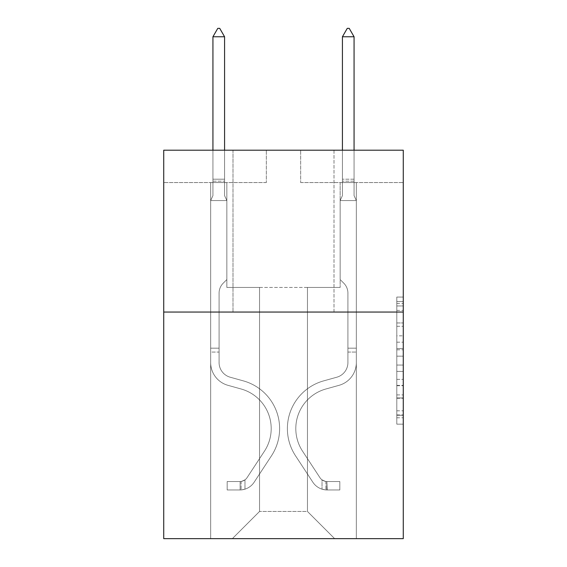 <?xml version="1.0" encoding="UTF-8"?>
<svg xmlns="http://www.w3.org/2000/svg" width="567" height="567" viewBox="0 0 567 567"><rect width="100%" height="100%" fill="white"/><g stroke="black" fill="none" stroke-linecap="round" stroke-linejoin="round"><path stroke-width="0.43" stroke-dasharray="2.83 2.13" d="M396.801 335.827L396.801 356.161L403.272 356.161L403.272 417.801L403.272 303.416L403.272 356.161L396.801 356.161L396.801 301.509L396.801 424.159L396.801 297.058L396.801 415.264L403.272 415.264L396.801 415.264L403.272 415.264L396.801 415.264L396.801 394.923L396.801 424.159L403.272 424.159L403.272 297.058L403.272 414.945L403.272 365.056L396.801 365.056L403.272 365.056L403.272 394.923L403.272 305.953L396.801 305.953L403.272 305.953L403.272 424.159L403.272 303.416L403.272 424.159L396.801 424.159L396.801 297.058L403.272 297.058L403.272 303.416L403.272 297.058L403.272 303.416L403.272 297.058L403.272 301.509L403.272 297.058L396.801 297.058L396.801 305.953L403.272 305.953L396.801 305.953L396.801 335.827L403.272 335.827M333.998 150.198L333.998 312.048L233.002 312.048L333.998 312.048L233.002 312.048L333.998 312.048L333.998 150.198L233.002 150.198L233.002 312.048L233.002 150.198L333.998 150.198M403.272 348.535L403.272 342.177L403.272 348.535L396.801 348.535L396.801 322.956L396.801 398.261L396.801 379.358L403.272 379.358L396.801 379.358L396.801 424.159L403.272 424.159L396.801 424.159L403.272 424.159L396.801 424.159L396.801 297.058L403.272 297.058L396.801 297.058L403.272 297.058L396.801 297.058L396.801 348.535L403.272 348.535M403.272 312.048L403.272 538.65L163.728 538.65L163.728 312.048L403.272 312.048L403.272 150.198L300.659 150.198L403.272 150.198L403.272 182.567L403.272 150.198L163.728 150.198L266.341 150.198L163.728 150.198L163.728 312.048L403.272 312.048L163.728 312.048M307.456 287.448L307.456 511.455L334.643 538.65L356.338 538.65L356.338 182.567L340.15 182.567L356.338 182.567L340.15 182.567L356.338 182.567L340.15 182.567L356.338 182.567L340.15 182.567L356.338 182.567L340.15 182.567L356.338 182.567L340.15 182.567L356.338 182.567L356.338 538.65L356.338 182.567L356.338 538.65L356.338 182.567L356.338 538.65L356.338 182.567L356.338 538.65L356.338 182.567L356.338 538.65L356.338 182.567L356.338 538.65L232.357 538.65L334.643 538.65L307.456 511.455L334.643 538.65L307.456 511.455L334.643 538.65L307.456 511.455L334.643 538.65L307.456 511.455L334.643 538.65L307.456 511.455L334.643 538.65L307.456 511.455L259.544 511.455L259.544 287.448L259.544 511.455L259.544 287.448L259.544 511.455L232.357 538.65L259.544 511.455L232.357 538.65L259.544 511.455L259.544 287.448L307.456 287.448L307.456 511.455L334.643 538.65L307.456 511.455L307.456 287.448L307.456 511.455L307.456 287.448L307.456 511.455L307.456 287.448L307.456 511.455L307.456 287.448L307.456 511.455L307.456 287.448L307.456 511.455L307.456 287.448L226.85 287.448L226.85 182.567L210.662 182.567L210.662 538.65L232.357 538.65L210.662 538.65L232.357 538.65L210.662 538.65L232.357 538.65L210.662 538.65L232.357 538.65L210.662 538.65L232.357 538.65L210.662 538.65L232.357 538.65L210.662 538.65L210.662 182.567L210.662 538.65L210.662 182.567L210.662 538.65L210.662 182.567L210.662 538.65L210.662 182.567L210.662 538.65L210.662 182.567L210.662 538.65L210.662 182.567L226.85 182.567L210.662 182.567L226.85 182.567L210.662 182.567L226.85 182.567L210.662 182.567L226.85 182.567L210.662 182.567L226.85 182.567L210.662 182.567L226.85 182.567L226.85 287.448L226.85 182.567L226.85 287.448L226.85 182.567L226.85 287.448L226.85 182.567L226.85 287.448L226.85 182.567L226.85 287.448L226.85 182.567L226.85 287.448L259.544 287.448L226.85 287.448L259.544 287.448L226.85 287.448L259.544 287.448L226.85 287.448L259.544 287.448L226.85 287.448L259.544 287.448L226.85 287.448L259.544 287.448L259.544 511.455L232.357 538.65L259.544 511.455L259.544 287.448L259.544 511.455L232.357 538.65L259.544 511.455L259.544 287.448L259.544 511.455L232.357 538.65L259.544 511.455L259.544 287.448L259.544 511.455L232.357 538.65L259.544 511.455L259.544 287.448L259.544 511.455L232.357 538.65L259.544 511.455L307.456 511.455L307.456 287.448L340.15 287.448L307.456 287.448M266.341 182.567L163.728 182.567L266.341 182.567L266.341 150.198L266.341 182.567M163.728 182.567L163.728 150.198L163.728 182.567M300.659 182.567L403.272 182.567L300.659 182.567L300.659 150.198L300.659 182.567M340.15 182.567L340.15 287.448L340.15 182.567M396.801 356.161L403.272 356.161L396.801 356.161M396.801 301.509L396.801 297.058L396.801 301.509L403.272 301.509L396.801 301.509M396.801 397.942L396.801 371.413L396.801 397.942L403.272 397.942L396.801 397.942M396.801 371.413L396.801 365.056L403.272 365.056L396.801 365.056L396.801 371.413L403.272 371.413L396.801 371.413M396.801 322.956L396.801 305.953L396.801 322.956L403.272 322.956L396.801 322.956M396.801 297.058L403.272 297.058L396.801 297.058L396.801 303.416L396.801 297.058L403.272 297.058M396.801 424.159L403.272 424.159L396.801 424.159L396.801 417.801L396.801 424.159M210.662 352.064L210.662 200.562L226.85 200.562L226.85 279.552L223.2 283.202A14.069 14.069 0 0 0 219.082 293.146A14.069 14.069 0 0 1 223.2 283.202L226.85 279.552L226.85 200.562L224.582 195.643L224.582 181.164L224.582 195.643L226.85 200.562L226.85 279.552L223.2 283.202A14.069 14.069 0 0 0 219.082 293.146A14.069 14.069 0 0 1 223.2 283.202L226.85 279.552L226.85 200.562L224.582 195.643L224.582 179.2L224.582 195.643L226.85 200.562L226.85 279.552L223.2 283.202A14.069 14.069 0 0 0 219.082 293.146A14.069 14.069 0 0 1 223.2 283.202L226.85 279.552L226.85 200.562L224.582 195.643L224.582 36.77L224.582 195.643L226.85 200.562L226.85 279.552L223.2 283.202A14.069 14.069 0 0 0 219.082 293.146A14.069 14.069 0 0 1 223.2 283.202L226.85 279.552L226.85 200.562L224.582 195.643L224.582 36.77L212.93 36.77L212.93 195.643L210.662 200.562L226.85 200.562L226.85 279.552L223.2 283.202A14.069 14.069 0 0 0 219.082 293.146A14.069 14.069 0 0 1 223.2 283.202L226.85 279.552L226.85 200.562L224.582 195.643L226.85 200.562L226.85 279.552L223.2 283.202A14.069 14.069 0 0 0 219.082 293.146A14.069 14.069 0 0 1 223.2 283.202L226.85 279.552L226.85 200.562L224.582 195.643L224.582 181.164L224.582 195.643L226.85 200.562L210.662 200.562L212.93 195.643L212.93 36.77L224.582 36.77L219.727 28.35L217.785 28.35L219.727 28.35L217.785 28.35L212.93 36.77L212.93 195.643L210.662 200.562L226.85 200.562L210.662 200.562L212.93 195.643L212.93 36.77L224.582 36.77L219.727 28.35L217.785 28.35L212.93 36.77L212.93 195.643L210.662 200.562L226.85 200.562L210.662 200.562L212.93 195.643L212.93 36.77L224.582 36.77L224.582 181.164L224.582 36.77L212.93 36.77L212.93 195.643L210.662 200.562L226.85 200.562L210.662 200.562L212.93 195.643L212.93 36.77L224.582 36.77L219.727 28.35L217.785 28.35L219.727 28.35L217.785 28.35L212.93 36.77L212.93 195.643L210.662 200.562L226.85 200.562L210.662 200.562L212.93 195.643L212.93 36.77L224.582 36.77L219.727 28.35L217.785 28.35L212.93 36.77L224.582 36.77L224.582 195.643L224.582 36.77L212.93 36.77L217.785 28.35L219.727 28.35L224.582 36.77L219.727 28.35L217.785 28.35L212.93 36.77L224.582 36.77L224.582 195.643L226.85 200.562L210.662 200.562L212.93 195.643L210.662 200.562L210.662 362.561A23.63 23.63 0 0 0 227.948 385.319A23.63 23.63 0 0 1 210.662 362.561L210.662 200.562L210.662 362.561A23.63 23.63 0 0 0 227.948 385.319A23.63 23.63 0 0 1 210.662 362.561L210.662 200.562L210.662 362.561A23.63 23.63 0 0 0 227.948 385.319A23.63 23.63 0 0 1 210.662 362.561L210.662 200.562L210.662 362.561A23.63 23.63 0 0 0 227.948 385.319L241.124 388.997L227.948 385.319A23.63 23.63 0 0 1 210.662 362.561L210.662 200.562L210.662 362.561A23.63 23.63 0 0 0 227.948 385.319A23.63 23.63 0 0 1 210.662 362.561L210.662 200.562L210.662 362.561L210.662 352.064L219.082 352.064L219.082 348.181L210.662 348.181L219.082 348.181L219.082 362.561L219.082 293.146L219.082 362.561A15.217 15.217 0 0 0 230.209 377.218A15.217 15.217 0 0 1 219.082 362.561L219.082 293.146L219.082 362.561L219.082 348.181L210.662 348.181L219.082 348.181L219.082 362.561A15.217 15.217 0 0 0 230.209 377.218A15.217 15.217 0 0 1 219.082 362.561L219.082 293.146L219.082 362.561A15.217 15.217 0 0 0 230.209 377.218A15.217 15.217 0 0 1 219.082 362.561L219.082 293.146L219.082 362.561L219.082 348.181L210.662 348.181L219.082 348.181L219.082 362.561A15.217 15.217 0 0 0 230.209 377.218L243.385 380.889L230.209 377.218A15.217 15.217 0 0 1 219.082 362.561L219.082 293.146L219.082 362.561A15.217 15.217 0 0 0 230.209 377.218A15.217 15.217 0 0 1 219.082 362.561L219.082 293.146L219.082 362.561L219.082 352.064L210.662 352.064M240.125 489.959A17.159 17.159 0 0 0 254.144 482.219L271.501 455.762A49.527 49.527 0 0 0 243.385 380.889L230.209 377.218A15.217 15.217 0 0 1 219.082 362.561A15.217 15.217 0 0 0 230.209 377.218L243.385 380.889L230.209 377.218A15.217 15.217 0 0 1 219.082 362.561A15.217 15.217 0 0 0 230.209 377.218A15.217 15.217 0 0 1 219.082 362.561A15.217 15.217 0 0 0 230.209 377.218L243.385 380.889A49.527 49.527 0 0 1 271.501 455.762A49.527 49.527 0 0 0 243.385 380.889L230.209 377.218A15.217 15.217 0 0 1 219.082 362.561A15.217 15.217 0 0 0 230.209 377.218L243.385 380.889L230.209 377.218A15.217 15.217 0 0 1 219.082 362.561A15.217 15.217 0 0 0 230.209 377.218A15.217 15.217 0 0 1 219.082 362.561A15.217 15.217 0 0 0 230.209 377.218L243.385 380.889L230.209 377.218A15.217 15.217 0 0 1 219.082 362.561A15.217 15.217 0 0 0 230.209 377.218L243.385 380.889A49.527 49.527 0 0 1 271.501 455.762A49.527 49.527 0 0 0 243.385 380.889L230.209 377.218L243.385 380.889A49.527 49.527 0 0 1 271.501 455.762L254.144 482.219L271.501 455.762A49.527 49.527 0 0 0 243.385 380.889L230.209 377.218L243.385 380.889A49.527 49.527 0 0 1 271.501 455.762A49.527 49.527 0 0 0 243.385 380.889L230.209 377.218L243.385 380.889A49.527 49.527 0 0 1 271.501 455.762A49.527 49.527 0 0 0 243.385 380.889L230.209 377.218L243.385 380.889A49.527 49.527 0 0 1 271.501 455.762L254.144 482.219L271.501 455.762A49.527 49.527 0 0 0 243.385 380.889A49.527 49.527 0 0 1 271.501 455.762A49.527 49.527 0 0 0 243.385 380.889A49.527 49.527 0 0 1 271.501 455.762L254.144 482.219A17.159 17.159 0 0 1 244.979 489.165A17.159 17.159 0 0 0 254.144 482.219L271.501 455.762A49.527 49.527 0 0 0 243.385 380.889A49.527 49.527 0 0 1 271.501 455.762L254.144 482.219L271.501 455.762A49.527 49.527 0 0 0 243.385 380.889A49.527 49.527 0 0 1 271.501 455.762A49.527 49.527 0 0 0 243.385 380.889A49.527 49.527 0 0 1 271.501 455.762L254.144 482.219L271.501 455.762A49.527 49.527 0 0 0 243.385 380.889A49.527 49.527 0 0 1 271.501 455.762L254.144 482.219A17.159 17.159 0 0 1 244.979 489.165C239.99 490.221 239.99 490.221 244.979 489.165C239.99 490.221 239.99 490.221 244.979 489.165A17.159 17.159 0 0 0 254.144 482.219L271.501 455.762L254.144 482.219A17.159 17.159 0 0 1 244.979 489.165C239.99 490.221 239.99 490.221 244.979 489.165C239.99 490.221 239.99 490.221 244.979 489.165A17.159 17.159 0 0 0 254.144 482.219L271.501 455.762L254.144 482.219A17.159 17.159 0 0 1 244.979 489.165C239.99 490.221 239.99 490.221 244.979 489.165C239.99 490.221 239.99 490.221 244.979 489.165A17.159 17.159 0 0 0 254.144 482.219L271.501 455.762L254.144 482.219A17.159 17.159 0 0 1 244.979 489.165C239.99 490.221 239.99 490.221 244.979 489.165C239.99 490.221 239.99 490.221 244.979 489.165A17.159 17.159 0 0 0 254.144 482.219L271.501 455.762L254.144 482.219A17.159 17.159 0 0 1 244.979 489.165C239.99 490.221 239.99 490.221 244.979 489.165C239.99 490.221 239.99 490.221 244.979 489.165A17.159 17.159 0 0 0 254.144 482.219A17.159 17.159 0 0 1 240.125 489.959L240.125 481.539A8.739 8.739 0 0 0 247.106 477.598L264.463 451.148A41.115 41.115 0 0 0 241.124 388.997L227.948 385.319A23.63 23.63 0 0 1 210.662 362.561A23.63 23.63 0 0 0 227.948 385.319L241.124 388.997A41.115 41.115 0 0 1 264.463 451.148A41.115 41.115 0 0 0 241.124 388.997L227.948 385.319A23.63 23.63 0 0 1 210.662 362.561A23.63 23.63 0 0 0 227.948 385.319A23.63 23.63 0 0 1 210.662 362.561A23.63 23.63 0 0 0 227.948 385.319L241.124 388.997L227.948 385.319A23.63 23.63 0 0 1 210.662 362.561A23.63 23.63 0 0 0 227.948 385.319L241.124 388.997L227.948 385.319A23.63 23.63 0 0 1 210.662 362.561A23.63 23.63 0 0 0 227.948 385.319A23.63 23.63 0 0 1 210.662 362.561A23.63 23.63 0 0 0 227.948 385.319L241.124 388.997A41.115 41.115 0 0 1 264.463 451.148A41.115 41.115 0 0 0 241.124 388.997L227.948 385.319A23.63 23.63 0 0 1 210.662 362.561A23.63 23.63 0 0 0 227.948 385.319L241.124 388.997A41.115 41.115 0 0 1 264.463 451.148L247.106 477.598L264.463 451.148A41.115 41.115 0 0 0 241.124 388.997L227.948 385.319L241.124 388.997A41.115 41.115 0 0 1 264.463 451.148A41.115 41.115 0 0 0 241.124 388.997L227.948 385.319L241.124 388.997A41.115 41.115 0 0 1 264.463 451.148A41.115 41.115 0 0 0 241.124 388.997L227.948 385.319L241.124 388.997A41.115 41.115 0 0 1 264.463 451.148L247.106 477.598L264.463 451.148A41.115 41.115 0 0 0 241.124 388.997A41.115 41.115 0 0 1 264.463 451.148A41.115 41.115 0 0 0 241.124 388.997A41.115 41.115 0 0 1 264.463 451.148L247.106 477.598A8.739 8.739 0 0 1 244.979 479.845C240.075 482.099 240.075 482.099 244.979 479.845C240.075 482.099 240.075 482.099 244.979 479.845A8.739 8.739 0 0 0 247.106 477.598L264.463 451.148A41.115 41.115 0 0 0 241.124 388.997A41.115 41.115 0 0 1 264.463 451.148L247.106 477.598L264.463 451.148A41.115 41.115 0 0 0 241.124 388.997A41.115 41.115 0 0 1 264.463 451.148A41.115 41.115 0 0 0 241.124 388.997A41.115 41.115 0 0 1 264.463 451.148L247.106 477.598L264.463 451.148A41.115 41.115 0 0 0 241.124 388.997A41.115 41.115 0 0 1 264.463 451.148L247.106 477.598A8.739 8.739 0 0 1 244.979 479.845C240.075 482.099 240.075 482.099 244.979 479.845C240.075 482.099 240.075 482.099 244.979 479.845A8.739 8.739 0 0 0 247.106 477.598L264.463 451.148L247.106 477.598A8.739 8.739 0 0 1 244.979 479.845C240.075 482.099 240.075 482.099 244.979 479.845C240.075 482.099 240.075 482.099 244.979 479.845A8.739 8.739 0 0 0 247.106 477.598L264.463 451.148L247.106 477.598A8.739 8.739 0 0 1 244.979 479.845C240.075 482.099 240.075 482.099 244.979 479.845C240.075 482.099 240.075 482.099 244.979 479.845A8.739 8.739 0 0 0 247.106 477.598L264.463 451.148L247.106 477.598A8.739 8.739 0 0 1 244.979 479.845C240.075 482.099 240.075 482.099 244.979 479.845C240.075 482.099 240.075 482.099 244.979 479.845A8.739 8.739 0 0 0 247.106 477.598L264.463 451.148L247.106 477.598A8.739 8.739 0 0 1 244.979 479.845C240.075 482.099 240.075 482.099 244.979 479.845C240.075 482.099 240.075 482.099 244.979 479.845A8.739 8.739 0 0 0 247.106 477.598A8.739 8.739 0 0 1 240.125 481.539L240.125 489.959L227.176 489.966L240.125 489.959A17.159 17.159 0 0 0 254.144 482.219A17.159 17.159 0 0 1 240.125 489.959L240.125 481.539L227.176 481.546L240.125 481.539A8.739 8.739 0 0 0 247.106 477.598A8.739 8.739 0 0 1 240.125 481.539L240.125 489.959L227.176 489.966L227.176 481.546L227.176 489.966L240.125 489.959A17.159 17.159 0 0 0 254.144 482.219A17.159 17.159 0 0 1 240.125 489.959L240.125 481.539L227.176 481.546L240.125 481.539A8.739 8.739 0 0 0 247.106 477.598A8.739 8.739 0 0 1 240.125 481.539L240.125 489.959L227.176 489.966L227.176 481.546L227.176 489.966L240.125 489.959A17.159 17.159 0 0 0 254.144 482.219A17.159 17.159 0 0 1 240.125 489.959L240.125 481.539L227.176 481.546L240.125 481.539A8.739 8.739 0 0 0 247.106 477.598A8.739 8.739 0 0 1 240.125 481.539L240.125 489.959L227.176 489.966L227.176 481.546L227.176 489.966L240.125 489.959A17.159 17.159 0 0 0 254.144 482.219A17.159 17.159 0 0 1 240.125 489.959L240.125 481.539L227.176 481.546L240.125 481.539A8.739 8.739 0 0 0 247.106 477.598A8.739 8.739 0 0 1 240.125 481.539L240.125 489.959L227.176 489.966L227.176 481.546L227.176 489.966L240.125 489.959A17.159 17.159 0 0 0 254.144 482.219A17.159 17.159 0 0 1 240.125 489.959L240.125 481.539L227.176 481.546L240.125 481.539A8.739 8.739 0 0 0 247.106 477.598A8.739 8.739 0 0 1 240.125 481.539L240.125 489.959L227.176 489.966L227.176 481.546L227.176 489.966L240.125 489.959M354.07 150.198L354.07 195.643L356.338 200.562L356.338 362.561A23.63 23.63 0 0 1 339.052 385.319A23.63 23.63 0 0 0 356.338 362.561A23.63 23.63 0 0 1 339.052 385.319A23.63 23.63 0 0 0 356.338 362.561L356.338 348.181L347.918 348.181L356.338 348.181L356.338 362.561A23.63 23.63 0 0 1 339.052 385.319A23.63 23.63 0 0 0 356.338 362.561L356.338 348.181L356.338 362.561A23.63 23.63 0 0 1 339.052 385.319A23.63 23.63 0 0 0 356.338 362.561A23.63 23.63 0 0 1 339.052 385.319A23.63 23.63 0 0 0 356.338 362.561L356.338 348.181L347.918 348.181L347.918 362.561A15.217 15.217 0 0 1 336.791 377.218A15.217 15.217 0 0 0 347.918 362.561L347.918 348.181L347.918 362.561A15.217 15.217 0 0 1 336.791 377.218A15.217 15.217 0 0 0 347.918 362.561A15.217 15.217 0 0 1 336.791 377.218A15.217 15.217 0 0 0 347.918 362.561L347.918 348.181L347.918 362.561A15.217 15.217 0 0 1 336.791 377.218A15.217 15.217 0 0 0 347.918 362.561A15.217 15.217 0 0 1 336.791 377.218L323.615 380.889L336.791 377.218A15.217 15.217 0 0 0 347.918 362.561L347.918 348.181L347.918 362.561A15.217 15.217 0 0 1 336.791 377.218L323.615 380.889L336.791 377.218A15.217 15.217 0 0 0 347.918 362.561A15.217 15.217 0 0 1 336.791 377.218L323.615 380.889L336.791 377.218A15.217 15.217 0 0 0 347.918 362.561A15.217 15.217 0 0 1 336.791 377.218L323.615 380.889A49.527 49.527 0 0 0 295.499 455.762A49.527 49.527 0 0 1 323.615 380.889L336.791 377.218A15.217 15.217 0 0 0 347.918 362.561L347.918 348.181L347.918 362.561A15.217 15.217 0 0 1 336.791 377.218L323.615 380.889A49.527 49.527 0 0 0 295.499 455.762A49.527 49.527 0 0 1 323.615 380.889A49.527 49.527 0 0 0 295.499 455.762A49.527 49.527 0 0 1 323.615 380.889L336.791 377.218L323.615 380.889A49.527 49.527 0 0 0 295.499 455.762A49.527 49.527 0 0 1 323.615 380.889L336.791 377.218L323.615 380.889A49.527 49.527 0 0 0 295.499 455.762A49.527 49.527 0 0 1 323.615 380.889A49.527 49.527 0 0 0 295.499 455.762A49.527 49.527 0 0 1 323.615 380.889L336.791 377.218A15.217 15.217 0 0 0 347.918 362.561A15.217 15.217 0 0 1 336.791 377.218L323.615 380.889A49.527 49.527 0 0 0 295.499 455.762L312.856 482.219L295.499 455.762A49.527 49.527 0 0 1 323.615 380.889A49.527 49.527 0 0 0 295.499 455.762L312.856 482.219L295.499 455.762A49.527 49.527 0 0 1 323.615 380.889A49.527 49.527 0 0 0 295.499 455.762L312.856 482.219L295.499 455.762A49.527 49.527 0 0 1 323.615 380.889L336.791 377.218L323.615 380.889A49.527 49.527 0 0 0 295.499 455.762L312.856 482.219A17.159 17.159 0 0 0 322.021 489.165C327.01 490.221 327.01 490.221 322.021 489.165C327.01 490.221 327.01 490.221 322.021 489.165A17.159 17.159 0 0 1 312.856 482.219L295.499 455.762L312.856 482.219A17.159 17.159 0 0 0 326.875 489.959A17.159 17.159 0 0 1 312.856 482.219A17.159 17.159 0 0 0 322.021 489.165C327.01 490.221 327.01 490.221 322.021 489.165C327.01 490.221 327.01 490.221 322.021 489.165A17.159 17.159 0 0 1 312.856 482.219L295.499 455.762A49.527 49.527 0 0 1 323.615 380.889A49.527 49.527 0 0 0 295.499 455.762L312.856 482.219A17.159 17.159 0 0 0 326.875 489.959A17.159 17.159 0 0 1 312.856 482.219A17.159 17.159 0 0 0 322.021 489.165C327.01 490.221 327.01 490.221 322.021 489.165C327.01 490.221 327.01 490.221 322.021 489.165A17.159 17.159 0 0 1 312.856 482.219L295.499 455.762L312.856 482.219A17.159 17.159 0 0 0 326.875 489.959A17.159 17.159 0 0 1 312.856 482.219A17.159 17.159 0 0 0 322.021 489.165C327.01 490.221 327.01 490.221 322.021 489.165C327.01 490.221 327.01 490.221 322.021 489.165A17.159 17.159 0 0 1 312.856 482.219L295.499 455.762L312.856 482.219A17.159 17.159 0 0 0 326.875 489.959A17.159 17.159 0 0 1 312.856 482.219A17.159 17.159 0 0 0 322.021 489.165C327.01 490.221 327.01 490.221 322.021 489.165C327.01 490.221 327.01 490.221 322.021 489.165A17.159 17.159 0 0 1 312.856 482.219L295.499 455.762A49.527 49.527 0 0 1 323.615 380.889A49.527 49.527 0 0 0 295.499 455.762L312.856 482.219A17.159 17.159 0 0 0 326.875 489.959A17.159 17.159 0 0 1 312.856 482.219A17.159 17.159 0 0 0 322.021 489.165C327.01 490.221 327.01 490.221 322.021 489.165C327.01 490.221 327.01 490.221 322.021 489.165A17.159 17.159 0 0 1 312.856 482.219L295.499 455.762L312.856 482.219A17.159 17.159 0 0 0 326.875 489.959L339.824 489.966L326.875 489.959A17.159 17.159 0 0 1 312.856 482.219L295.499 455.762A49.527 49.527 0 0 1 323.615 380.889L336.791 377.218A15.217 15.217 0 0 0 347.918 362.561L347.918 348.181L347.918 352.064L347.918 348.181L356.338 348.181L356.338 362.561A23.63 23.63 0 0 1 339.052 385.319A23.63 23.63 0 0 0 356.338 362.561A23.63 23.63 0 0 1 339.052 385.319L325.876 388.997L339.052 385.319A23.63 23.63 0 0 0 356.338 362.561L356.338 352.064L356.338 362.561A23.63 23.63 0 0 1 339.052 385.319L325.876 388.997L339.052 385.319A23.63 23.63 0 0 0 356.338 362.561A23.63 23.63 0 0 1 339.052 385.319L325.876 388.997L339.052 385.319A23.63 23.63 0 0 0 356.338 362.561A23.63 23.63 0 0 1 339.052 385.319L325.876 388.997A41.115 41.115 0 0 0 302.537 451.148A41.115 41.115 0 0 1 325.876 388.997A41.115 41.115 0 0 0 302.537 451.148A41.115 41.115 0 0 1 325.876 388.997L339.052 385.319A23.63 23.63 0 0 0 356.338 362.561A23.63 23.63 0 0 1 339.052 385.319L325.876 388.997A41.115 41.115 0 0 0 302.537 451.148A41.115 41.115 0 0 1 325.876 388.997L339.052 385.319L325.876 388.997A41.115 41.115 0 0 0 302.537 451.148A41.115 41.115 0 0 1 325.876 388.997A41.115 41.115 0 0 0 302.537 451.148A41.115 41.115 0 0 1 325.876 388.997L339.052 385.319L325.876 388.997A41.115 41.115 0 0 0 302.537 451.148A41.115 41.115 0 0 1 325.876 388.997A41.115 41.115 0 0 0 302.537 451.148L319.894 477.598L302.537 451.148A41.115 41.115 0 0 1 325.876 388.997L339.052 385.319A23.63 23.63 0 0 0 356.338 362.561A23.63 23.63 0 0 1 339.052 385.319L325.876 388.997A41.115 41.115 0 0 0 302.537 451.148L319.894 477.598L302.537 451.148A41.115 41.115 0 0 1 325.876 388.997A41.115 41.115 0 0 0 302.537 451.148L319.894 477.598L302.537 451.148A41.115 41.115 0 0 1 325.876 388.997A41.115 41.115 0 0 0 302.537 451.148L319.894 477.598A8.739 8.739 0 0 0 322.021 479.845C326.925 482.099 326.925 482.099 322.021 479.845C326.925 482.099 326.925 482.099 322.021 479.845A8.739 8.739 0 0 1 319.894 477.598L302.537 451.148L319.894 477.598A8.739 8.739 0 0 0 326.875 481.539A8.739 8.739 0 0 1 319.894 477.598A8.739 8.739 0 0 0 322.021 479.845C326.925 482.099 326.925 482.099 322.021 479.845C326.925 482.099 326.925 482.099 322.021 479.845A8.739 8.739 0 0 1 319.894 477.598L302.537 451.148A41.115 41.115 0 0 1 325.876 388.997L339.052 385.319L325.876 388.997A41.115 41.115 0 0 0 302.537 451.148L319.894 477.598A8.739 8.739 0 0 0 326.875 481.539A8.739 8.739 0 0 1 319.894 477.598A8.739 8.739 0 0 0 322.021 479.845C326.925 482.099 326.925 482.099 322.021 479.845C326.925 482.099 326.925 482.099 322.021 479.845A8.739 8.739 0 0 1 319.894 477.598L302.537 451.148L319.894 477.598A8.739 8.739 0 0 0 326.875 481.539A8.739 8.739 0 0 1 319.894 477.598A8.739 8.739 0 0 0 322.021 479.845C326.925 482.099 326.925 482.099 322.021 479.845C326.925 482.099 326.925 482.099 322.021 479.845A8.739 8.739 0 0 1 319.894 477.598L302.537 451.148L319.894 477.598A8.739 8.739 0 0 0 326.875 481.539A8.739 8.739 0 0 1 319.894 477.598A8.739 8.739 0 0 0 322.021 479.845C326.925 482.099 326.925 482.099 322.021 479.845C326.925 482.099 326.925 482.099 322.021 479.845A8.739 8.739 0 0 1 319.894 477.598L302.537 451.148A41.115 41.115 0 0 1 325.876 388.997A41.115 41.115 0 0 0 302.537 451.148L319.894 477.598A8.739 8.739 0 0 0 326.875 481.539A8.739 8.739 0 0 1 319.894 477.598A8.739 8.739 0 0 0 322.021 479.845A8.739 8.739 0 0 1 319.894 477.598L302.537 451.148L319.894 477.598A8.739 8.739 0 0 0 326.875 481.539L339.824 481.546L339.824 489.966L339.824 481.546L326.875 481.539L327.202 489.966L339.824 489.966L326.875 489.959L326.875 481.539L339.824 481.546L339.824 489.966L339.824 481.546L326.875 481.539L327.202 489.966L339.824 489.966L326.875 489.959L326.875 481.539L339.824 481.546L339.824 489.966L339.824 481.546L326.875 481.539L327.202 489.966L339.824 489.966L326.875 489.959L326.875 481.539L339.824 481.546L339.824 489.966L339.824 481.546L326.875 481.539L327.202 489.966L339.824 489.966L326.875 489.959L326.875 481.539L339.824 481.546L339.824 489.966L339.824 481.546L326.875 481.539L327.202 489.966L339.824 489.966L326.875 489.959L326.875 481.539L339.824 481.546L326.875 481.539L326.875 489.959L326.875 481.539A8.739 8.739 0 0 1 319.894 477.598L302.537 451.148A41.115 41.115 0 0 1 325.876 388.997L339.052 385.319A23.63 23.63 0 0 0 356.338 362.561L356.338 200.562L340.15 200.562L340.15 279.552L343.8 283.202A14.069 14.069 0 0 1 347.918 293.146A14.069 14.069 0 0 0 343.8 283.202L340.15 279.552L340.15 200.562L342.418 195.643L342.418 181.164L342.418 195.643L340.15 200.562L340.15 279.552L343.8 283.202A14.069 14.069 0 0 1 347.918 293.146A14.069 14.069 0 0 0 343.8 283.202L340.15 279.552L340.15 200.562L342.418 195.643L342.418 179.2L342.418 195.643L340.15 200.562L340.15 279.552L343.8 283.202A14.069 14.069 0 0 1 347.918 293.146A14.069 14.069 0 0 0 343.8 283.202L340.15 279.552L340.15 200.562L342.418 195.643L342.418 36.77L342.418 195.643L340.15 200.562L340.15 279.552L343.8 283.202A14.069 14.069 0 0 1 347.918 293.146A14.069 14.069 0 0 0 343.8 283.202L340.15 279.552L340.15 200.562L342.418 195.643L342.418 36.77L354.07 36.77L354.07 195.643L356.338 200.562L340.15 200.562L340.15 279.552L343.8 283.202A14.069 14.069 0 0 1 347.918 293.146A14.069 14.069 0 0 0 343.8 283.202L340.15 279.552L340.15 200.562L342.418 195.643L340.15 200.562L340.15 279.552L343.8 283.202A14.069 14.069 0 0 1 347.918 293.146A14.069 14.069 0 0 0 343.8 283.202L340.15 279.552L340.15 200.562L342.418 195.643L342.418 181.164L342.418 195.643L340.15 200.562L356.338 200.562L354.07 195.643L354.07 36.77L342.418 36.77L347.273 28.35L349.215 28.35L347.273 28.35L349.215 28.35L354.07 36.77L354.07 195.643L356.338 200.562L340.15 200.562L356.338 200.562L354.07 195.643L354.07 36.77L342.418 36.77L347.273 28.35L349.215 28.35L354.07 36.77L354.07 195.643L356.338 200.562L340.15 200.562L356.338 200.562L354.07 195.643L354.07 36.77L342.418 36.77L342.418 181.164L342.418 36.77L354.07 36.77L354.07 195.643L356.338 200.562L340.15 200.562L356.338 200.562L354.07 195.643L354.07 36.77L342.418 36.77L347.273 28.35L349.215 28.35L347.273 28.35L349.215 28.35L354.07 36.77L354.07 195.643L356.338 200.562L340.15 200.562L356.338 200.562L354.07 195.643L354.07 36.77L342.418 36.77L347.273 28.35L349.215 28.35L354.07 36.77L354.07 195.643L356.338 200.562L340.15 200.562L342.418 195.643L342.418 36.77L342.418 181.164L342.418 36.77L354.07 36.77L349.215 28.35L354.07 36.77L342.418 36.77L347.273 28.35L342.418 36.77L342.418 150.198M347.918 362.561L347.918 293.146L347.918 362.561A15.217 15.217 0 0 1 336.791 377.218A15.217 15.217 0 0 0 347.918 362.561A15.217 15.217 0 0 1 336.791 377.218A15.217 15.217 0 0 0 347.918 362.561M224.582 36.77L219.727 28.35L224.582 36.77L224.582 179.2L224.582 36.77L212.93 36.77L217.785 28.35L212.93 36.77L217.785 28.35L219.727 28.35L224.582 36.77L219.727 28.35L224.582 36.77L224.582 150.198M354.07 36.77L349.215 28.35L347.273 28.35L342.418 36.77L347.273 28.35L349.215 28.35L354.07 36.77L349.215 28.35L354.07 36.77L342.418 36.77L342.418 179.2L342.418 36.77L347.273 28.35L342.418 36.77L354.07 36.77L349.215 28.35L347.273 28.35L342.418 36.77M212.93 36.77L217.785 28.35L212.93 36.77L212.93 195.643L212.93 179.2L224.582 179.2L212.93 179.2L224.582 179.2L212.93 179.2L224.582 179.2L212.93 179.2L224.582 179.2L212.93 179.2L224.582 179.2L212.93 179.2L224.582 179.2L212.93 179.2L212.93 150.198M347.918 348.181L356.338 348.181L356.338 352.064L356.338 348.181L347.918 348.181M227.176 481.546L239.798 481.546L227.176 481.546L227.176 489.966L227.176 481.546M244.979 489.165C239.99 490.221 239.99 490.221 244.979 489.165C239.99 490.221 239.99 490.221 244.979 489.165L244.979 479.845L244.979 489.165M322.021 479.845C326.925 482.099 326.925 482.099 322.021 479.845C326.925 482.099 326.925 482.099 322.021 479.845L322.021 489.165L322.021 479.845M339.824 489.966L339.824 481.546L339.824 489.966M396.801 394.923L403.272 394.923L396.801 394.923M396.801 385.39L403.272 385.39M396.801 326.294L403.272 326.294L396.801 326.294M396.801 303.416L403.272 303.416M396.801 417.801L403.272 417.801M396.801 410.813L403.272 410.813M396.801 310.404L403.272 310.404M396.801 349.804L403.272 349.804L396.801 349.804M396.801 385.709L403.272 385.709L396.801 385.709M396.801 398.261L403.272 398.261L396.801 398.261M396.801 342.177L403.272 342.177L396.801 342.177M212.93 181.164L224.582 181.164L212.93 181.164M347.918 352.064L356.338 352.064L347.918 352.064M354.07 181.164L342.418 181.164L354.07 181.164M354.07 179.2L342.418 179.2L354.07 179.2M396.801 414.945L403.272 414.945M396.801 415.264L403.272 415.264M396.801 305.953L403.272 305.953M241.095 481.454L241.095 489.916L241.095 481.454M325.905 481.454L325.905 489.916L325.905 481.454"/><path stroke-width="0.85" d="M403.272 312.048L403.272 538.65L163.728 538.65L163.728 150.198L403.272 150.198L403.272 312.048L163.728 312.048M224.582 36.77L219.727 28.35L217.785 28.35L212.93 36.77L224.582 36.77L224.582 150.198M212.93 36.77L212.93 150.198M347.273 28.35L349.215 28.35L354.07 36.77L342.418 36.77L347.273 28.35M354.07 150.198L354.07 36.77M342.418 150.198L342.418 36.77"/></g></svg>
